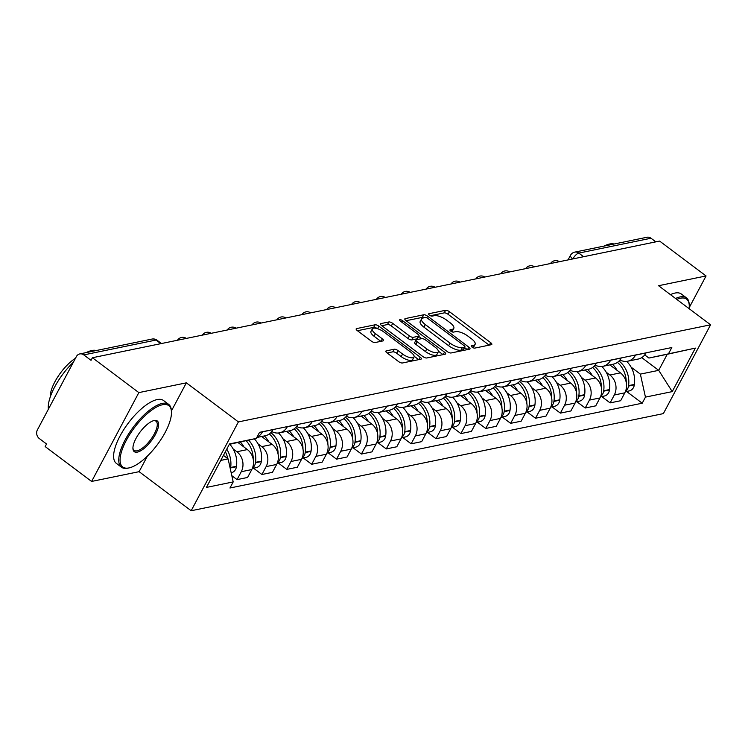 <?xml version="1.0" encoding="UTF-8"?>
<svg xmlns="http://www.w3.org/2000/svg" width="748" height="748" viewBox="0 0 748 748"><rect width="100%" height="100%" fill="white"/><g stroke="black" fill="none" stroke-linecap="round" stroke-linejoin="round"><path stroke-width="1.12" d="M472.063 347.128A2.16 0.776 28 0 0 474.765 348.11L491.389 344.688A3.086 1.113 28 0 0 491.829 344.417A3.086 1.113 28 0 0 490.669 342.649L449.426 311.692A3.086 1.113 28 0 0 445.574 310.289L428.95 313.711A2.16 0.776 28 0 0 428.641 313.898A2.16 0.776 28 0 0 429.455 315.142A2.16 0.776 28 0 0 432.157 316.124L434.308 315.675A9.874 3.553 28 0 1 446.649 320.153L450.081 322.734A9.874 3.553 28 0 1 453.793 328.391A9.874 3.553 28 0 1 452.409 329.26L450.249 329.709A2.16 0.776 28 0 0 449.95 329.896A2.16 0.776 28 0 0 450.764 331.13A2.16 0.776 28 0 0 453.456 332.112L455.616 331.673A9.874 3.553 28 0 1 467.949 336.142L471.39 338.722A9.874 3.553 28 0 1 475.102 344.389A9.874 3.553 28 0 1 473.708 345.258L471.558 345.698A2.16 0.776 28 0 0 471.259 345.885A2.16 0.776 28 0 0 472.063 347.128M386.286 350.859A3.086 1.113 28 0 0 385.846 351.13A3.086 1.113 28 0 0 387.006 352.897L398.581 361.583A3.086 1.113 28 0 0 402.433 362.986L420.9 359.19A3.086 1.113 28 0 0 421.33 358.918A3.086 1.113 28 0 0 420.17 357.142L378.937 326.193A3.086 1.113 28 0 0 375.085 324.791L356.618 328.587A3.086 1.113 28 0 0 356.179 328.858A3.086 1.113 28 0 0 357.338 330.635L371.317 341.125A3.086 1.113 28 0 0 375.169 342.519L383.07 340.892A3.086 1.113 28 0 0 383.509 340.621A3.086 1.113 28 0 0 382.35 338.853L375.421 333.645A8.256 2.973 28 0 1 372.317 328.914A8.256 2.973 28 0 1 383.789 331.925L410.933 352.308A8.256 2.973 28 0 1 414.037 357.039A8.256 2.973 28 0 1 402.564 354.028L398.039 350.634A3.086 1.113 28 0 0 394.187 349.232L386.286 350.859L385.865 351.644M238.397 421.909L186.355 382.836L138.847 392.606L92.406 357.74L659.614 241.08L706.065 275.947L658.558 285.717L710.6 324.791L238.397 421.909L191.17 510.744L663.364 413.616L710.6 324.791M447.239 351.579A3.086 1.113 28 0 0 451.1 352.972L469.566 349.176A3.086 1.113 28 0 0 469.996 348.905A3.086 1.113 28 0 0 468.837 347.137L427.604 316.18A3.086 1.113 28 0 0 423.742 314.777L405.285 318.583A3.086 1.113 28 0 0 404.846 318.854A3.086 1.113 28 0 0 406.005 320.621L447.239 351.579M445.228 354.178L426.762 357.983A3.086 1.113 28 0 1 422.91 356.581L381.676 325.623A3.086 1.113 28 0 1 380.517 323.856A3.086 1.113 28 0 1 380.947 323.585L388.848 321.958A3.086 1.113 28 0 1 392.709 323.36L409.427 335.908A3.086 1.113 28 0 0 413.289 337.311L418.525 336.226A3.086 1.113 28 0 0 418.964 335.964A3.086 1.113 28 0 0 417.805 334.188L400.395 321.116A2.16 0.776 28 0 1 399.582 319.882A2.16 0.776 28 0 1 402.583 320.668L444.508 352.14A3.086 1.113 28 0 1 445.668 353.907A3.086 1.113 28 0 1 445.228 354.178M138.847 392.606L91.611 481.441L45.17 446.575L46.544 443.985L39.317 438.552A6.293 5.376 -101.6 0 1 37.4 429.866L76.371 356.581A6.293 5.376 -101.6 0 1 79.774 353.926L151.984 339.068A6.293 5.376 78.4 0 1 156.005 340.05L83.795 354.907A6.293 5.376 -101.6 0 0 79.774 353.926M91.611 481.441L139.119 471.67L191.17 510.744M92.406 357.74L91.032 360.33L83.795 354.907M583.618 256.714L578.793 253.095A6.293 5.376 78.4 0 0 574.773 252.113L646.983 237.256A6.293 5.376 78.4 0 1 651.003 238.238L578.793 253.095A6.293 2.338 126.9 0 0 572.846 258.93A6.293 2.263 28 0 1 570.481 255.32L568.041 259.911M655.828 241.856L651.003 238.238M689.217 307.634L706.065 275.947M635.585 354.982L635.51 355.113A14.464 12.37 78.4 0 1 627.694 361.219L638.212 359.049A14.464 12.37 -101.6 0 0 646.029 352.944L646.104 352.813M606.235 372.261L609.9 375.019A14.464 12.37 78.4 0 1 614.304 394.991L624.823 392.831A14.464 12.37 -101.6 0 0 620.429 372.859L609.816 364.893M624.823 392.831L620.625 400.732L610.106 402.892L601.691 396.58M627.694 361.219A14.464 12.37 78.4 0 1 619.952 359.947M614.304 394.991L610.106 402.892M610.714 360.097L610.639 360.227A14.464 12.37 78.4 0 1 602.823 366.333L613.341 364.164A14.464 12.37 -101.6 0 0 621.167 358.058L621.233 357.927M576.83 401.695L585.235 408.006L595.754 405.846L599.961 397.945A14.464 12.37 -101.6 0 0 595.558 377.974L584.945 370.008M602.823 366.333A14.464 12.37 78.4 0 1 595.081 365.061M581.364 377.375L585.039 380.134A14.464 12.37 78.4 0 1 589.433 400.105L585.235 408.006M585.843 365.211L585.768 365.342A14.464 12.37 78.4 0 1 577.952 371.447L588.47 369.278A14.464 12.37 -101.6 0 0 596.296 363.173L596.362 363.042M551.959 406.809L560.364 413.12L570.892 410.961L575.09 403.06A14.464 12.37 -101.6 0 0 570.687 383.088L560.074 375.122M577.952 371.447A14.464 12.37 78.4 0 1 570.21 370.176M556.493 382.49L560.168 385.248A14.464 12.37 78.4 0 1 564.562 405.22L560.364 413.12M560.972 370.325L560.907 370.456A14.464 12.37 78.4 0 1 553.081 376.562L563.599 374.402A14.464 12.37 -101.6 0 0 571.425 368.287L571.491 368.166M527.088 411.924L535.493 418.235L546.021 416.075L550.219 408.174A14.464 12.37 -101.6 0 0 545.816 388.203L535.213 380.236M553.081 376.562A14.464 12.37 78.4 0 1 545.339 375.29M531.622 387.604L535.297 390.363A14.464 12.37 78.4 0 1 539.701 410.343L535.493 418.235M536.101 375.44L536.035 375.571A14.464 12.37 78.4 0 1 528.21 381.676L538.738 379.517A14.464 12.37 -101.6 0 0 546.554 373.411L546.629 373.28M502.217 417.038L510.632 423.349L521.15 421.189L525.348 413.289A14.464 12.37 -101.6 0 0 520.945 393.317L510.342 385.351M528.21 381.676A14.464 12.37 78.4 0 1 520.477 380.405M506.751 392.728L510.426 395.477A14.464 12.37 78.4 0 1 514.83 415.458L510.632 423.349M511.23 380.554L511.165 380.685A14.464 12.37 78.4 0 1 503.339 386.791L513.867 384.631A14.464 12.37 -101.6 0 0 521.683 378.525L521.758 378.394M477.346 422.153L485.761 428.464L496.279 426.304L500.477 418.403A14.464 12.37 -101.6 0 0 496.083 398.432L485.471 390.465M503.339 386.791A14.464 12.37 78.4 0 1 495.606 385.519M481.88 397.843L485.555 400.601A14.464 12.37 78.4 0 1 489.959 420.572L485.761 428.464M486.368 385.669L486.294 385.8A14.464 12.37 78.4 0 1 478.477 391.905L488.996 389.745A14.464 12.37 -101.6 0 0 496.812 383.64L496.887 383.509M452.475 427.267L460.89 433.588L471.408 431.418L475.606 423.518A14.464 12.37 -101.6 0 0 471.212 403.546L460.6 395.58M478.477 391.905A14.464 12.37 78.4 0 1 470.735 390.634M457.019 402.957L460.684 405.715A14.464 12.37 78.4 0 1 465.088 425.687L460.89 433.588M461.497 390.783L461.423 390.914A14.464 12.37 78.4 0 1 453.606 397.02L464.125 394.86A14.464 12.37 -101.6 0 0 471.951 388.754L472.016 388.623M427.613 432.381L436.019 438.702L446.537 436.533L450.745 428.632A14.464 12.37 -101.6 0 0 446.341 408.66L435.729 400.694M453.606 397.02A14.464 12.37 78.4 0 1 445.864 395.748M432.148 408.071L435.822 410.83A14.464 12.37 78.4 0 1 440.217 430.801L436.019 438.702M436.626 395.898L436.551 396.029A14.464 12.37 78.4 0 1 428.735 402.134L439.254 399.974A14.464 12.37 -101.6 0 0 447.08 393.869L447.145 393.738M402.742 437.496L411.148 443.816L421.676 441.647L425.874 433.747A14.464 12.37 -101.6 0 0 421.47 413.775L410.858 405.818M428.735 402.134A14.464 12.37 78.4 0 1 420.993 400.863M407.277 413.186L410.951 415.944A14.464 12.37 78.4 0 1 415.346 435.916L411.148 443.816M411.755 401.012L411.69 401.143A14.464 12.37 78.4 0 1 403.864 407.249L414.383 405.089A14.464 12.37 -101.6 0 0 422.209 398.983L422.274 398.852M377.871 442.62L386.277 448.931L396.805 446.762L401.003 438.87A14.464 12.37 -101.6 0 0 396.599 418.889L385.996 410.933M403.864 407.249A14.464 12.37 78.4 0 1 396.122 405.977M382.406 418.3L386.08 421.059A14.464 12.37 78.4 0 1 390.484 441.03L386.277 448.931M386.884 406.136L386.819 406.258A14.464 12.37 78.4 0 1 378.993 412.372L389.521 410.203A14.464 12.37 -101.6 0 0 397.338 404.098L397.412 403.967M353 447.734L361.415 454.045L371.934 451.876L376.132 443.985A14.464 12.37 -101.6 0 0 371.728 424.004L361.125 416.047M378.993 412.372A14.464 12.37 78.4 0 1 371.26 411.091M357.535 423.415L361.209 426.173A14.464 12.37 78.4 0 1 365.613 446.145L361.415 454.045M362.013 411.25L361.948 411.381A14.464 12.37 78.4 0 1 354.122 417.487L364.65 415.318A14.464 12.37 -101.6 0 0 372.467 409.212L372.541 409.081M328.129 452.849L336.544 459.16L347.063 456.991L351.261 449.099A14.464 12.37 -101.6 0 0 346.866 429.128L336.254 421.161M354.122 417.487A14.464 12.37 78.4 0 1 346.389 416.206M332.664 428.529L336.338 431.287A14.464 12.37 78.4 0 1 340.742 451.259L336.544 459.16M337.152 416.365L337.077 416.496A14.464 12.37 78.4 0 1 329.26 422.601L339.779 420.432A14.464 12.37 -101.6 0 0 347.596 414.327L347.67 414.196M303.258 457.963L311.673 464.274L322.192 462.114L326.39 454.214A14.464 12.37 -101.6 0 0 321.995 434.242L311.383 426.276M329.26 422.601A14.464 12.37 78.4 0 1 321.518 421.33M307.802 433.644L311.467 436.402A14.464 12.37 78.4 0 1 315.871 456.374L311.673 464.274M312.281 421.479L312.206 421.61A14.464 12.37 78.4 0 1 304.389 427.716L314.908 425.547A14.464 12.37 -101.6 0 0 322.734 419.441L322.799 419.31M278.396 463.077L286.802 469.389L297.321 467.229L301.528 459.328A14.464 12.37 -101.6 0 0 297.124 439.356L286.512 431.39M304.389 427.716A14.464 12.37 78.4 0 1 296.647 426.444M282.931 438.758L286.606 441.516A14.464 12.37 78.4 0 1 291 461.488L286.802 469.389M287.41 426.594L287.335 426.725A14.464 12.37 78.4 0 1 279.518 432.83L290.037 430.661A14.464 12.37 -101.6 0 0 297.863 424.555L297.928 424.425M253.525 468.192L261.931 474.503L272.459 472.343L276.657 464.443A14.464 12.37 -101.6 0 0 272.253 444.471L261.641 436.505M279.518 432.83A14.464 12.37 78.4 0 1 271.776 431.559M258.06 443.873L261.735 446.631A14.464 12.37 78.4 0 1 266.129 466.602L261.931 474.503M256.807 437.496L265.166 435.775A14.464 12.37 -101.6 0 0 272.992 429.67L273.057 429.539M231.815 475.681L237.06 479.618L247.588 477.458L251.786 469.557A14.464 12.37 -101.6 0 0 247.382 449.585L238.004 442.545M262.539 431.708L262.473 431.839A14.464 12.37 78.4 0 1 256.975 437.178M233.189 448.987L236.864 451.745A14.464 12.37 78.4 0 1 241.267 471.717L237.06 479.618M631.097 367.146L640.372 374.112L658.707 370.344L667.244 354.281L648.909 358.049L644.748 354.926M641.765 357.619L658.707 370.344L672.228 391.615L645.449 397.123L640.372 374.112M648.909 358.049L695.36 348.101L672.228 391.615M220.763 460.413L228.112 458.907L233.189 481.918L229.954 488.005L642.214 403.209L645.449 397.123M233.189 481.918L206.401 487.425L229.543 443.919L256.321 438.403L229.299 444.359M668.581 353.617L671.816 347.53L259.556 432.325L256.321 438.403M186.355 382.836L171.404 410.961M147.421 456.056L139.119 471.67M228.112 458.907L223.437 455.392M626.562 391.466L642.214 403.209M695.36 348.101L667.244 354.281M472.932 347.661A9.874 3.553 28 0 0 473.718 346.979L475.102 344.389M451.633 331.663A9.874 3.553 28 0 0 452.418 330.981L453.793 328.391M489.164 345.146L448.052 314.282A3.086 1.113 28 0 0 444.2 312.879L430.418 315.712M424.35 317.722A3.086 1.113 28 0 0 422.368 317.367L406.127 320.714M467.341 349.634L464.592 347.577M464.63 347.119A2.16 0.776 28 0 0 464.938 346.932A2.16 0.776 28 0 0 464.125 345.698L427.931 318.517A2.16 0.776 28 0 0 425.229 317.545L422.966 318.012A9.874 3.553 28 0 0 421.573 318.872A9.874 3.553 28 0 0 425.285 324.539L450.025 343.117A9.874 3.553 28 0 0 462.367 347.586L464.63 347.119L463.255 349.709A2.16 0.776 28 0 0 463.564 349.522A2.16 0.776 28 0 0 463.545 349.166M421.573 318.872L420.198 321.462A9.874 3.553 28 0 0 423.91 327.128L425.285 324.539M463.255 349.709L460.992 350.176A9.874 3.553 28 0 1 448.65 345.707L423.91 327.128M381.798 325.717L387.473 324.548L388.848 321.958M418.964 335.964L417.58 338.545A3.086 1.113 28 0 1 417.15 338.816L411.905 339.901A3.086 1.113 28 0 1 408.053 338.498L391.326 325.95A3.086 1.113 28 0 0 387.473 324.548M418.721 336.413L421.704 338.648M438.375 351.158L443.003 354.636M426.781 348.942A8.256 2.973 28 0 0 438.253 351.953A8.256 2.973 28 0 0 435.158 347.212L425.593 340.041A3.086 1.113 28 0 0 421.732 338.638L416.496 339.714A3.086 1.113 28 0 0 416.056 339.985A3.086 1.113 28 0 0 417.216 341.761L426.781 348.942L425.406 351.532A8.256 2.973 28 0 0 436.879 354.543L438.253 351.953M416.056 339.985L414.682 342.575A3.086 1.113 28 0 0 415.841 344.351L417.216 341.761M425.406 351.532L415.841 344.351M414.037 357.039L412.662 359.629A8.256 2.973 28 0 1 401.19 356.618L396.664 353.224A3.086 1.113 28 0 0 392.803 351.822L387.127 352.991M372.317 328.914L370.943 331.504A8.256 2.973 28 0 0 374.037 336.235L375.421 333.645M380.854 341.35L374.037 336.235M377.366 328.634A3.086 1.113 28 0 0 373.701 327.381L357.46 330.719M418.674 359.648L414.158 356.254M625.58 391.157A7.938 6.788 -101.6 0 0 628.516 386.071L628.582 385.631A23.899 20.439 -101.6 0 0 619.026 361.013M626.646 361.377A23.899 20.439 78.4 0 1 634.398 384.435L634.332 384.874A7.938 6.788 78.4 0 1 629.18 390.924L625.356 391.709M612.509 364.341A23.899 20.439 78.4 0 1 617.063 370.325M617.465 362.35A23.899 20.439 78.4 0 1 626.282 382.649M600.709 396.272A7.938 6.788 -101.6 0 0 603.645 391.185L603.711 390.746A23.899 20.439 -101.6 0 0 594.155 366.127M601.775 366.492A23.899 20.439 78.4 0 1 609.527 389.549L609.461 389.989A7.938 6.788 78.4 0 1 604.309 396.038L600.485 396.823M587.638 369.456A23.899 20.439 78.4 0 1 592.192 375.44M592.594 367.464A23.899 20.439 78.4 0 1 601.411 387.763M575.838 401.386A7.938 6.788 -101.6 0 0 578.774 396.3L578.84 395.86A23.899 20.439 -101.6 0 0 569.284 371.242M576.904 371.606A23.899 20.439 78.4 0 1 584.655 394.664L584.599 395.103A7.938 6.788 78.4 0 1 579.438 401.152L575.623 401.938M562.767 374.57A23.899 20.439 78.4 0 1 567.321 380.554M567.723 372.579A23.899 20.439 78.4 0 1 576.54 392.878M550.967 406.501A7.938 6.788 -101.6 0 0 553.903 401.414L553.969 400.975A23.899 20.439 -101.6 0 0 544.413 376.356M552.043 376.721A23.899 20.439 78.4 0 1 559.785 399.778L559.728 400.217A7.938 6.788 78.4 0 1 554.567 406.276L550.752 407.062M537.896 379.685A23.899 20.439 78.4 0 1 542.45 385.678M542.852 377.703A23.899 20.439 78.4 0 1 551.678 397.992M526.106 411.615A7.938 6.788 -101.6 0 0 529.042 406.529L529.098 406.089A23.899 20.439 -101.6 0 0 519.542 381.471M527.172 381.835A23.899 20.439 78.4 0 1 534.923 404.892L534.857 405.332A7.938 6.788 78.4 0 1 529.696 411.391L525.881 412.176M513.025 384.799A23.899 20.439 78.4 0 1 517.579 390.793M517.99 382.817A23.899 20.439 78.4 0 1 526.807 403.107M501.235 416.73A7.938 6.788 -101.6 0 0 504.171 411.643L504.227 411.204A23.899 20.439 -101.6 0 0 494.68 386.585M502.301 386.95A23.899 20.439 78.4 0 1 510.052 410.007L509.986 410.446A7.938 6.788 78.4 0 1 504.835 416.505L501.01 417.291M488.154 389.914A23.899 20.439 78.4 0 1 492.708 395.907M493.119 387.932A23.899 20.439 78.4 0 1 501.936 408.221M689.114 308.653A38.354 14.268 126.9 0 0 689.245 305.156A38.354 14.268 126.9 0 0 680.371 298.228A38.354 14.268 126.9 0 0 676.772 299.387M675.566 298.489A39.298 14.623 -53.1 0 1 680.082 296.928A39.298 14.623 -53.1 0 1 686.468 297.872A39.298 14.623 -53.1 0 1 689.17 304.025L689.245 305.156M604.01 246.101A39.298 14.623 -53.1 0 1 609.601 244.016A39.298 14.623 -53.1 0 1 614.08 244.026M670.432 294.628A39.298 14.623 -53.1 0 1 674.948 293.066A39.298 14.623 -53.1 0 1 681.335 294.011L686.468 297.872M162.578 404.724A38.354 14.268 126.9 0 0 126.328 440.329A38.354 14.268 126.9 0 0 128.974 467.921A38.354 14.268 126.9 0 0 129.254 467.865A38.354 14.268 126.9 0 0 157.183 444.892A38.354 14.268 126.9 0 0 171.451 411.652A38.354 14.268 126.9 0 0 162.578 404.724M128.432 468.042A39.298 14.623 -53.1 0 1 128.142 468.108A39.298 14.623 -53.1 0 1 127.861 468.173A39.298 14.623 -53.1 0 1 121.485 467.229A39.298 14.623 -53.1 0 1 128.946 433.41A39.298 14.623 -53.1 0 1 162.288 403.424A39.298 14.623 -53.1 0 1 168.674 404.369A39.298 14.623 -53.1 0 1 171.376 410.521L171.451 411.652M154.172 420.526A19.177 7.134 -53.1 0 1 155.5 434.326A19.177 7.134 -53.1 0 1 137.38 452.119A19.177 7.134 -53.1 0 1 132.938 448.66A19.177 7.134 -53.1 0 1 140.072 432.045A19.177 7.134 -53.1 0 1 154.041 420.554A19.177 7.134 -53.1 0 1 154.172 420.526M132.929 448.061A18.233 6.788 126.9 0 0 134.126 450.38A18.233 6.788 126.9 0 0 137.09 450.82A18.233 6.788 126.9 0 0 152.555 436.907A18.233 6.788 126.9 0 0 156.023 421.218A18.233 6.788 126.9 0 0 153.462 420.713M48.396 409.203A39.298 14.623 -53.1 0 1 73.369 362.21M86.216 352.598A39.298 14.623 -53.1 0 1 91.808 350.513A39.298 14.623 -53.1 0 1 96.286 350.531M50.284 396.908A28.293 10.528 -53.1 0 1 75.473 358.264M121.485 467.229L116.351 463.377A39.298 14.623 -53.1 0 1 123.813 429.558A39.298 14.623 -53.1 0 1 157.155 399.572A39.298 14.623 -53.1 0 1 163.532 400.517L168.674 404.369M476.364 421.844A7.938 6.788 -101.6 0 0 479.3 416.758L479.365 416.318A23.899 20.439 -101.6 0 0 469.809 391.7M477.43 392.064A23.899 20.439 78.4 0 1 485.181 415.121L485.115 415.561A7.938 6.788 78.4 0 1 479.964 421.62L476.139 422.405M463.293 395.028A23.899 20.439 78.4 0 1 467.846 401.022M468.248 393.046A23.899 20.439 78.4 0 1 477.065 413.335M451.493 426.958A7.938 6.788 -101.6 0 0 454.429 421.872L454.494 421.442A23.899 20.439 -101.6 0 0 444.938 396.814M452.559 397.179A23.899 20.439 78.4 0 1 460.31 420.245L460.244 420.675A7.938 6.788 78.4 0 1 455.093 426.734L451.268 427.519M438.421 400.143A23.899 20.439 78.4 0 1 442.975 406.136M443.377 398.16A23.899 20.439 78.4 0 1 452.194 418.45M426.622 432.082A7.938 6.788 -101.6 0 0 429.558 426.986L429.623 426.556A23.899 20.439 -101.6 0 0 420.067 401.928M427.688 402.302A23.899 20.439 78.4 0 1 435.439 425.36L435.383 425.79A7.938 6.788 78.4 0 1 430.222 431.848L426.407 432.634M413.551 405.257A23.899 20.439 78.4 0 1 418.104 411.25M418.506 403.275A23.899 20.439 78.4 0 1 427.323 423.564M401.751 437.197A7.938 6.788 -101.6 0 0 404.687 432.11L404.752 431.671A23.899 20.439 -101.6 0 0 395.196 407.043M402.826 407.417A23.899 20.439 78.4 0 1 410.568 430.474L410.512 430.913A7.938 6.788 78.4 0 1 405.351 436.963L401.536 437.748M388.68 410.372A23.899 20.439 78.4 0 1 393.233 416.365M393.635 408.389A23.899 20.439 78.4 0 1 402.461 428.679M376.889 442.311A7.938 6.788 -101.6 0 0 379.825 437.225L379.881 436.785A23.899 20.439 -101.6 0 0 370.325 412.157M377.955 412.531A23.899 20.439 78.4 0 1 385.706 435.588L385.641 436.028A7.938 6.788 78.4 0 1 380.48 442.077L376.665 442.863M363.809 415.495A23.899 20.439 78.4 0 1 368.362 421.479M368.773 413.504A23.899 20.439 78.4 0 1 377.59 433.803M352.018 447.426A7.938 6.788 -101.6 0 0 354.954 442.339L355.01 441.9A23.899 20.439 -101.6 0 0 345.464 417.281M353.084 417.646A23.899 20.439 78.4 0 1 360.835 440.703L360.77 441.142A7.938 6.788 78.4 0 1 355.618 447.192L351.794 447.977M338.938 420.61A23.899 20.439 78.4 0 1 343.491 426.594M343.902 418.618A23.899 20.439 78.4 0 1 352.719 438.917M327.147 452.54A7.938 6.788 -101.6 0 0 330.083 447.454L330.149 447.014A23.899 20.439 -101.6 0 0 320.593 422.396M328.213 422.76A23.899 20.439 78.4 0 1 335.964 445.817L335.899 446.257A7.938 6.788 78.4 0 1 330.747 452.306L326.923 453.092M314.076 425.724A23.899 20.439 78.4 0 1 318.629 431.708M319.031 423.733A23.899 20.439 78.4 0 1 327.848 444.031M302.276 457.654A7.938 6.788 -101.6 0 0 305.212 452.568L305.278 452.129A23.899 20.439 -101.6 0 0 295.722 427.51M303.342 427.875A23.899 20.439 78.4 0 1 311.093 450.932L311.028 451.371A7.938 6.788 78.4 0 1 305.876 457.421L302.052 458.206M289.205 430.839A23.899 20.439 78.4 0 1 293.758 436.823M294.16 428.847A23.899 20.439 78.4 0 1 302.977 449.146M277.405 462.769A7.938 6.788 -101.6 0 0 280.341 457.683L280.406 457.243A23.899 20.439 -101.6 0 0 270.851 432.625M278.471 432.989A23.899 20.439 78.4 0 1 286.222 456.046L286.166 456.486A7.938 6.788 78.4 0 1 281.005 462.535L277.19 463.321M264.334 435.953A23.899 20.439 78.4 0 1 268.887 441.937M269.289 433.962A23.899 20.439 78.4 0 1 278.106 454.26M252.534 467.883A7.938 6.788 -101.6 0 0 255.47 462.797L255.536 462.358A23.899 20.439 -101.6 0 0 248.626 440.142M254.348 438.852A23.899 20.439 78.4 0 1 261.351 461.161L261.295 461.6A7.938 6.788 78.4 0 1 256.134 467.659L252.319 468.444M240.379 442.003A23.899 20.439 78.4 0 1 244.016 447.052M246.111 440.712A23.899 20.439 78.4 0 1 253.245 459.375M230.356 469.08A7.938 6.788 -101.6 0 0 230.608 467.911L230.665 467.472A23.899 20.439 -101.6 0 0 226.756 449.155M229.758 444.265A23.899 20.439 78.4 0 1 236.49 466.275L236.424 466.715A7.938 6.788 78.4 0 1 231.263 472.773L231.179 472.792M225.372 451.745A23.899 20.439 78.4 0 1 227.794 458.664M266.129 466.602L276.657 464.443M291 461.488L301.528 459.328M315.871 456.374L326.39 454.214M340.742 451.259L351.261 449.099M365.613 446.145L376.132 443.985M390.484 441.03L401.003 438.87M415.346 435.916L425.874 433.747M440.217 430.801L450.745 428.632M465.088 425.687L475.606 423.518M489.959 420.572L500.477 418.403M514.83 415.458L525.348 413.289M539.701 410.343L550.219 408.174M564.562 405.22L575.09 403.06M589.433 400.105L599.961 397.945M241.267 471.717L251.786 469.557M236.864 451.745L247.382 449.585M261.735 446.631L272.253 444.471M287.335 426.725L297.863 424.555M286.606 441.516L297.124 439.356M312.206 421.61L322.734 419.441M311.467 436.402L321.995 434.242M337.077 416.496L347.596 414.327M336.338 431.287L346.866 429.128M361.948 411.381L372.467 409.212M361.209 426.173L371.728 424.004M386.819 406.258L397.338 404.098M386.08 421.059L396.599 418.889M411.69 401.143L422.209 398.983M410.951 415.944L421.47 413.775M436.551 396.029L447.08 393.869M435.822 410.83L446.341 408.66M461.423 390.914L471.951 388.754M460.684 405.715L471.212 403.546M486.294 385.8L496.812 383.64M485.555 400.601L496.083 398.432M511.165 380.685L521.683 378.525M510.426 395.477L520.945 393.317M536.035 375.571L546.554 373.411M535.297 390.363L545.816 388.203M560.907 370.456L571.425 368.287M560.168 385.248L570.687 383.088M585.768 365.342L596.296 363.173M585.039 380.134L595.558 377.974M610.639 360.227L621.167 358.058M609.9 375.019L620.429 372.859M635.51 355.113L646.029 352.944M262.473 431.839L272.992 429.67M559.298 261.716A6.293 2.338 126.9 0 0 557.699 262.043M534.437 266.83A6.293 2.338 126.9 0 0 532.828 267.158M509.566 271.945A6.293 2.338 126.9 0 0 507.957 272.272M484.695 277.059A6.293 2.338 126.9 0 0 483.086 277.386M459.824 282.174A6.293 2.338 126.9 0 0 458.215 282.501M434.953 287.288A6.293 2.338 126.9 0 0 433.344 287.615M410.082 292.403A6.293 2.338 126.9 0 0 408.483 292.73M385.22 297.517A6.293 2.338 126.9 0 0 383.612 297.844M360.349 302.631A6.293 2.338 126.9 0 0 358.741 302.968M335.478 307.746A6.293 2.338 126.9 0 0 333.87 308.083M310.607 312.86A6.293 2.338 126.9 0 0 308.999 313.197M285.736 317.975A6.293 2.338 126.9 0 0 284.128 318.311M260.865 323.099A6.293 2.338 126.9 0 0 259.266 323.426M236.003 328.213A6.293 2.338 126.9 0 0 234.395 328.54M211.132 333.328A6.293 2.338 126.9 0 0 209.524 333.655M186.261 338.442A6.293 2.338 126.9 0 0 184.653 338.769M160.829 343.669L156.005 340.05A6.293 2.338 126.9 0 1 157.033 340.2A6.293 6.293 0 0 0 151.984 339.068M472.549 347.446L473.708 345.258M449.959 330.251L450.249 329.709M451.24 331.458L452.409 329.26M428.66 314.263L428.95 313.711M444.2 312.879L445.574 310.289M448.052 314.282L449.426 311.692M489.36 345.109L490.669 342.649M471.268 346.249L471.558 345.698M404.864 319.359L405.285 318.583M422.368 317.367L423.742 314.777M426.725 317.835L427.604 316.18M467.528 349.596L468.837 347.137M448.65 345.707L450.025 343.117M460.992 350.176L462.367 347.586M380.536 324.37L380.947 323.585M391.326 325.95L392.709 323.36M408.053 338.498L409.427 335.908M411.905 339.901L413.289 337.311M417.15 338.816L418.525 336.226M401.788 322.164L402.583 320.668M443.199 354.599L444.508 352.14M392.803 351.822L394.187 349.232M396.664 353.224L398.039 350.634M401.19 356.618L402.564 354.028M381.041 341.312L382.35 338.853M356.198 329.372L356.618 328.587M373.701 327.381L375.085 324.791M377.6 328.709L378.937 326.193M418.861 359.601L420.17 357.142M628.516 386.071L634.332 384.874M628.582 385.631L634.398 384.435M603.645 391.185L609.461 389.989M603.711 390.746L609.527 389.549M578.774 396.3L584.599 395.103M578.84 395.86L584.655 394.664M553.903 401.414L559.728 400.217M553.969 400.975L559.785 399.778M529.042 406.529L534.857 405.332M529.098 406.089L534.923 404.892M504.171 411.643L509.986 410.446M504.227 411.204L510.052 410.007M479.3 416.758L485.115 415.561M479.365 416.318L485.181 415.121M454.429 421.872L460.244 420.675M454.494 421.442L460.31 420.245M429.558 426.986L435.383 425.79M429.623 426.556L435.439 425.36M404.687 432.11L410.512 430.913M404.752 431.671L410.568 430.474M379.825 437.225L385.641 436.028M379.881 436.785L385.706 435.588M354.954 442.339L360.77 441.142M355.01 441.9L360.835 440.703M330.083 447.454L335.899 446.257M330.149 447.014L335.964 445.817M305.212 452.568L311.028 451.371M305.278 452.129L311.093 450.932M280.341 457.683L286.166 456.486M280.406 457.243L286.222 456.046M255.47 462.797L261.295 461.6M255.536 462.358L261.351 461.161M230.608 467.911L236.424 466.715M230.665 467.472L236.49 466.275M559.382 261.697A6.293 6.293 0 0 0 550.528 263.52M534.511 266.812A6.293 6.293 0 0 0 525.657 268.635M509.64 271.926A6.293 6.293 0 0 0 500.786 273.749M484.769 277.041A6.293 6.293 0 0 0 475.915 278.864M459.898 282.155A6.293 6.293 0 0 0 451.053 283.978M435.027 287.269A6.293 6.293 0 0 0 426.182 289.093M410.166 292.384A6.293 6.293 0 0 0 401.311 294.207M385.295 297.498A6.293 6.293 0 0 0 376.44 299.322M360.424 302.622A6.293 6.293 0 0 0 351.569 304.436M335.553 307.737A6.293 6.293 0 0 0 326.698 309.55M310.682 312.851A6.293 6.293 0 0 0 301.837 314.665M285.811 317.965A6.293 6.293 0 0 0 276.966 319.789M260.949 323.08A6.293 6.293 0 0 0 252.095 324.903M236.078 328.194A6.293 6.293 0 0 0 227.224 330.018M211.207 333.309A6.293 6.293 0 0 0 202.353 335.132M186.336 338.423A6.293 6.293 0 0 0 177.482 340.247M161.475 343.538L157.033 340.2M574.773 252.113A6.293 6.293 0 0 0 570.481 255.32M463.564 349.522L464.938 346.932M129.254 467.865L128.142 468.108"/></g></svg>

